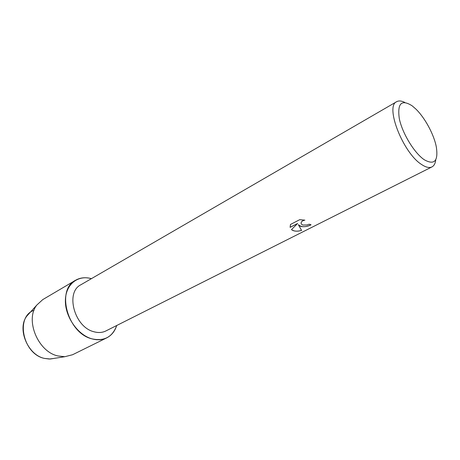 <?xml version="1.0" encoding="UTF-8"?>
<svg xmlns="http://www.w3.org/2000/svg" width="460" height="460" viewBox="0 0 460 460"><rect width="100%" height="100%" fill="white"/><g stroke="black" fill="none" stroke-linecap="round" stroke-linejoin="round"><path stroke-width="0.69" d="M29.497 313.134L26.944 315.951C16.796 328.394 27.542 354.884 44.327 358.386L50.232 359.018L53.987 358.421L49.277 359.036L44.327 358.386C22.822 354.033 15.203 316.486 34.04 310.293M435.764 159.683C435.373 163.369 434.096 165.778 431.952 166.911L105.863 330.959C102.264 332.729 98.245 332.982 93.805 331.717C74.365 327.066 65.096 292.29 80.879 284.763L396.681 101.695C398.808 100.516 401.522 100.774 404.817 102.459M91.885 338.83C77.763 334.932 65.101 316.796 65.389 300.644C65.475 284.435 77.895 274.643 91.396 278.662C85.566 277.046 80.281 277.581 75.543 280.267C55.901 289.731 67.568 333.212 91.885 338.83C104.207 341.492 112.487 337.048 116.725 325.496C114.879 331.263 111.538 335.392 106.703 337.887C102.281 340.032 97.342 340.342 91.885 338.83M300.506 226.326L298.367 224.704L301.582 230.431C298.028 231.449 295.027 231.426 292.589 230.362L291.485 229.615L297.608 223.491L290.139 227.332L290.461 224.468L299.73 219.673L304.888 220.156C302.898 220.512 301.668 221.289 301.185 222.496C300.88 223.686 301.49 224.543 303.002 225.055L307.073 224.957L309.108 224.204L311.069 224.79C307.475 226.625 303.957 227.136 300.506 226.326M431.952 166.911C429.358 168.17 425.925 167.382 421.665 164.548C403.138 153.209 384.755 106.11 396.681 101.695M424.264 159.746C414.368 153.094 402.327 133.343 399.315 118.703C397.187 103.327 401.476 99.044 412.183 105.846L415.777 108.962C424.896 117.714 433.993 134.533 436.322 146.953C438.42 161.138 434.401 165.399 424.264 159.746M311.012 224.779C305.578 227.367 301.358 227.332 298.362 224.664L298.367 224.704M301.099 223.249L301.179 222.462C301.651 221.277 302.853 220.501 304.784 220.139M290.076 226.929L290.133 227.297L297.608 223.491M291.502 229.597C293.882 231.351 297.235 231.616 301.553 230.397M106.703 337.887L72.576 354.735L64.814 356.707L57.822 355.931C37.875 351.693 24.851 319.7 36.857 305.014L42.763 299.598L75.543 280.267M26.944 315.951L36.857 305.014M50.232 359.018L64.814 356.707"/></g></svg>
